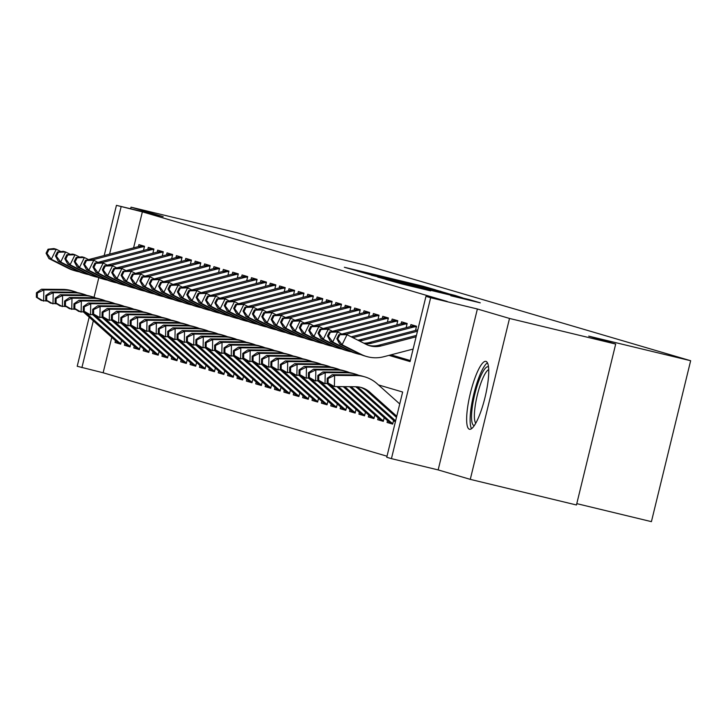 <?xml version="1.0" encoding="UTF-8"?>
<svg xmlns="http://www.w3.org/2000/svg" width="727" height="727" viewBox="0 0 727 727"><rect width="100%" height="100%" fill="white"/><g stroke="black" fill="none" stroke-linecap="round" stroke-linejoin="round"><path stroke-width="1.09" d="M435.346 289.782L422.75 286.147L344.362 267.272L357.802 271.071L435.346 289.782M485.963 361.392A34.923 7.615 -76.4 0 0 485.89 361.374A34.923 7.615 -76.4 0 0 470.333 393.352A34.923 7.615 -76.4 0 0 469.424 429.239A34.923 7.615 -76.4 0 0 469.506 429.266A34.923 7.615 -76.4 0 0 485.054 397.287A34.923 7.615 -76.4 0 0 485.963 361.392M450.785 295.716L480.283 302.85L469.315 299.615L385.837 279.468L401.895 283.966L430.666 290.873L403.294 283.703L452.694 295.625L466.58 299.133L450.785 295.716M615.687 344.062L576.456 504.983L470.278 479.366L509.509 318.444L615.687 344.062L588.716 336.138L690.65 360.728L366.108 265.319L264.174 240.728L237.211 232.794L131.033 207.177L163.157 216.619L116.438 205.35L142.365 211.848L447.205 301.469L425.967 296.343L430.657 297.725L391.435 458.646L386.746 457.265L402.649 392.026L378.449 384.919M509.509 318.444L477.375 308.993L430.657 297.725M448.295 293.663L435.591 289.928L357.202 271.044L373.26 275.551L448.295 293.663M455.002 295.407L462.617 297.87L387.573 279.759L377.731 277.087L411.682 285.02L371.27 275.188L449.904 294.135L455.002 295.407L454.857 295.998M131.033 207.177L130.642 208.776M393.58 420.442L392.68 424.105L387.055 422.451L392.698 423.814M384.192 417.689L383.302 421.342L377.676 419.688L383.32 421.051M374.814 414.926L373.923 418.588L368.298 416.935L373.942 418.298M365.436 412.173L364.545 415.835L358.92 414.172L364.563 415.535M356.057 409.41L355.167 413.072L349.542 411.418L355.185 412.782M346.679 406.657L345.788 410.319L340.154 408.665L345.807 410.028M337.301 403.903L336.41 407.556L330.776 405.902L336.419 407.265M327.922 401.14L327.023 404.803L321.398 403.149L327.041 404.512M318.535 398.387L317.644 402.04L312.019 400.386L317.663 401.749M309.157 395.624L308.266 399.287L302.641 397.633L308.284 398.996M299.778 392.871L298.888 396.533L293.263 394.87L298.906 396.233M290.4 390.108L289.51 393.77L283.875 392.117L289.528 393.48M281.022 387.355L280.131 391.017L274.497 389.363L280.14 390.717M271.644 384.601L270.744 388.254L265.119 386.6L270.762 387.964M262.256 381.839L261.366 385.501L255.74 383.847L261.384 385.21M252.878 379.085L251.987 382.738L246.362 381.084L252.005 382.447M243.5 376.322L242.609 379.985L236.984 378.331L242.627 379.694M234.121 373.569L233.231 377.222L227.596 375.568L233.249 376.931M224.743 370.806L223.852 374.469L218.218 372.815L223.861 374.178M215.365 368.053L214.465 371.715L208.84 370.061L214.483 371.415M205.977 365.29L205.087 368.952L199.462 367.299L205.105 368.662M196.599 362.537L195.708 366.199L190.083 364.545L195.727 365.908M187.221 359.783L186.33 363.436L180.705 361.782L186.348 363.146M177.842 357.021L176.952 360.683L171.318 359.029L176.97 360.392M168.464 354.267L167.573 357.92L161.939 356.266L167.583 357.629M159.086 351.505L158.186 355.167L152.561 353.513L158.204 354.876M149.698 348.751L148.808 352.413L143.183 350.759L148.826 352.113M140.32 345.988L139.43 349.651L133.804 347.997L139.448 349.36M130.942 343.235L130.051 346.897L124.426 345.243L130.069 346.606M143.501 250.479L144.528 246.28L138.902 244.626L138.421 246.598M152.879 253.232L153.906 249.034L148.281 247.38L147.799 249.352M162.266 255.986L163.284 251.796L157.659 250.143L157.177 252.115M171.645 258.748L172.662 254.55L167.037 252.896L166.556 254.868M181.023 261.502L182.041 257.313L176.416 255.65L175.934 257.631M190.401 264.264L191.428 260.066L185.794 258.412L185.312 260.384M199.78 267.018L200.806 262.82L195.181 261.166L194.7 263.138M209.158 269.781L210.185 265.582L204.56 263.928L204.078 265.9M218.545 272.534L219.563 268.336L213.938 266.682L213.456 268.654M227.924 275.288L228.941 271.098L223.316 269.444L222.835 271.416M237.302 278.05L238.32 273.852L232.695 272.198L232.213 274.17M246.68 280.804L247.707 276.614L242.073 274.96L241.591 276.932M256.058 283.566L257.085 279.368L251.451 277.714L250.979 279.686M265.437 286.32L266.464 282.121L260.839 280.468L260.357 282.44M274.824 289.082L275.842 284.884L270.217 283.23L269.735 285.202M284.202 291.836L285.22 287.638L279.595 285.984L279.113 287.956M293.581 294.599L294.599 290.4L288.973 288.746L288.492 290.718M302.959 297.352L303.986 293.154L298.352 291.5L297.87 293.472M312.337 300.106L313.364 295.916L307.73 294.262L307.257 296.234M321.716 302.868L322.743 298.67L317.117 297.016L316.636 298.988M331.103 305.622L332.121 301.423L326.496 299.769L326.014 301.741M340.481 308.384L341.499 304.186L335.874 302.532L335.392 304.504M349.86 311.138L350.877 306.939L345.252 305.285L344.771 307.257M359.238 313.9L360.265 309.702L354.631 308.048L354.149 310.02M368.616 316.654L369.643 312.456L364.009 310.802L363.536 312.774M377.995 319.407L379.021 315.218L373.396 313.564L372.915 315.536M387.382 322.17L388.4 317.972L382.775 316.318L382.293 318.29M396.76 324.924L397.778 320.734L392.153 319.071L391.671 321.052M406.139 327.686L407.156 323.488L401.531 321.834L401.05 323.806M415.517 330.44L416.544 326.241L410.909 324.587L410.428 326.559M142.365 211.848L133.586 247.862M390.962 354.849L410.319 360.537M111.767 337.355L103.134 372.769L387 456.22M115.484 340.672L115.039 342.481L120.673 344.135L121.563 340.481M124.426 345.243L124.862 343.435M133.804 347.997L134.241 346.188M143.183 350.759L143.619 348.942M152.561 353.513L153.006 351.704M161.939 356.266L162.385 354.458M171.318 359.029L171.763 357.221M180.705 361.782L181.141 359.974M190.083 364.545L190.519 362.737M199.462 367.299L199.898 365.49M208.84 370.061L209.285 368.244M218.218 372.815L218.663 371.006M227.596 375.568L228.042 373.76M236.984 378.331L237.42 376.522M246.362 381.084L246.798 379.276M255.74 383.847L256.177 382.038M265.119 386.6L265.564 384.792M274.497 389.363L274.942 387.546M283.875 392.117L284.321 390.308M293.263 394.87L293.699 393.062M302.641 397.633L303.077 395.824M312.019 400.386L312.456 398.578M321.398 403.149L321.843 401.34M330.776 405.902L331.221 404.094M340.154 408.665L340.599 406.856M349.542 411.418L349.978 409.61M358.92 414.172L359.356 412.363M368.298 416.935L368.734 415.126M377.676 419.688L378.122 417.88M387.055 422.451L387.5 420.642M576.784 503.638L651.419 521.65L690.65 360.728M477.375 308.993L438.154 469.915L470.278 479.366M438.154 469.915L391.435 458.646M103.134 372.769L77.207 366.272L89.185 317.145M388.954 355.376L410.064 361.583L425.967 296.343M121.127 206.732L109.577 254.123M94.028 297.298L98.817 277.641M104.206 255.522L116.438 205.35M93.31 320.834L81.897 367.653M115.039 342.481L120.691 343.844M435.855 290.091L364.082 272.761L435.855 290.091M443.097 292.817L417.416 286.402L443.016 293.135M47.5 301.132L41.266 300.415L36.35 297.225L37.286 297.497L37.377 293.036L36.441 292.754L36.35 297.225M36.441 292.754L41.494 289.237L62.886 289.401A33.578 32.77 -73.6 0 1 71.682 290.7L74.027 291.391A33.578 32.77 -73.6 0 1 77.489 292.627M41.494 289.237L43.838 289.928L65.23 290.091A33.578 32.77 -73.6 0 1 74.027 291.391M120.818 343.535A15.667 15.294 -73.6 0 1 118.074 341.581L85.632 312.555M120.737 343.862A15.667 15.294 -73.6 0 1 115.729 340.89L83.605 312.147M37.377 293.036L43.838 289.928L43.611 301.105L37.286 297.497M48.055 249.216L46.074 253.232L47.01 253.505L48.991 249.497L48.055 249.216L53.907 248.561L56.252 249.252L51.308 259.285L70.401 268.89A33.578 32.77 106.4 0 0 75.762 271.007A33.578 32.77 106.4 0 0 79.343 271.834M60.895 251.587L56.252 249.252L48.991 249.497M47.01 253.505L51.308 259.285L48.963 258.594L68.056 268.199A33.578 32.77 106.4 0 0 73.418 270.317L75.762 271.007M143.846 246.08A15.667 15.294 106.4 0 0 138.739 246.517L88.549 259.612M144.419 246.717A15.667 15.294 106.4 0 0 141.083 247.198L92.465 259.893M48.963 258.594L46.074 253.232M474.34 425.549A30.216 6.588 103.6 0 1 472.032 409.201A30.216 6.588 103.6 0 1 479.384 379.358A30.216 6.588 103.6 0 1 488.499 366.881M488.708 369.589A27.98 6.107 -76.4 0 0 474.831 408.747A27.98 6.107 -76.4 0 0 475.767 423.232M487.444 362.828A34.696 7.57 -76.4 0 0 470.687 411.137A34.696 7.57 -76.4 0 0 471.55 428.676M56.879 303.886L50.645 303.168L45.728 299.978L46.664 300.26L46.755 295.789L45.819 295.516L45.728 299.978M45.819 295.516L50.872 292L72.264 292.163A33.578 32.77 -73.6 0 1 81.061 293.454L83.405 294.144A33.578 32.77 -73.6 0 1 86.867 295.38M50.872 292L53.216 292.69L74.608 292.845A33.578 32.77 -73.6 0 1 83.405 294.144M130.197 346.288A15.667 15.294 -73.6 0 1 127.452 344.344L95.019 315.318M130.115 346.615A15.667 15.294 -73.6 0 1 125.108 343.653L92.983 314.909M46.755 295.789L53.216 292.69L52.989 303.859L46.664 300.26M66.257 306.649L60.032 305.931L55.107 302.741L56.052 303.014L56.133 298.552L55.197 298.27L55.107 302.741M55.197 298.27L60.25 294.753L81.651 294.917A33.578 32.77 -73.6 0 1 90.439 296.216L92.783 296.907A33.578 32.77 -73.6 0 1 96.246 298.143M60.25 294.753L62.595 295.444L83.996 295.607A33.578 32.77 -73.6 0 1 92.783 296.907M139.575 349.051A15.667 15.294 -73.6 0 1 136.84 347.097L104.397 318.072M139.493 349.378A15.667 15.294 -73.6 0 1 134.495 346.406L102.362 317.663M56.133 298.552L62.595 295.444L62.377 306.612L56.052 303.014M75.644 309.402L69.41 308.684L64.485 305.494L65.43 305.776L65.521 301.305L64.576 301.033L64.485 305.494M64.576 301.033L69.628 297.516L91.029 297.67A33.578 32.77 -73.6 0 1 99.817 298.97L102.171 299.66A33.578 32.77 -73.6 0 1 105.624 300.896M69.628 297.516L71.982 298.206L93.374 298.361A33.578 32.77 -73.6 0 1 102.171 299.66M148.953 351.804A15.667 15.294 -73.6 0 1 146.218 349.86L113.775 320.834M148.881 352.132A15.667 15.294 -73.6 0 1 143.873 349.169L111.74 320.425M65.521 301.305L71.982 298.206L71.755 309.375L65.43 305.776M85.023 312.165L78.789 311.438L73.872 308.257L74.808 308.53L74.899 304.059L73.963 303.786L73.872 308.257M73.963 303.786L79.016 300.269L100.408 300.433A33.578 32.77 -73.6 0 1 109.204 301.732L111.549 302.423A33.578 32.77 -73.6 0 1 115.002 303.659M79.016 300.269L81.36 300.96L102.752 301.123A33.578 32.77 -73.6 0 1 111.549 302.423M158.341 354.567A15.667 15.294 -73.6 0 1 155.596 352.613L123.154 323.588M158.259 354.894A15.667 15.294 -73.6 0 1 153.252 351.923L121.127 323.179M74.899 304.059L81.36 300.96L81.133 312.128L74.808 308.53M57.433 251.978L55.452 255.986L56.397 256.267L58.369 252.251L57.433 251.978L63.285 251.315L65.63 252.005L60.686 262.038L79.779 271.644A33.578 32.77 106.4 0 0 85.141 273.761A33.578 32.77 106.4 0 0 88.721 274.597M70.283 254.341L65.63 252.005L58.369 252.251M56.397 256.267L60.686 262.038L58.342 261.347L77.435 270.953A33.578 32.77 106.4 0 0 82.796 273.07L85.141 273.761M153.224 248.834A15.667 15.294 106.4 0 0 148.117 249.27L97.927 262.365M153.797 249.479A15.667 15.294 106.4 0 0 150.462 249.961L101.844 262.647M58.342 261.347L55.452 255.986M66.811 254.732L64.83 258.748L65.775 259.021L67.747 255.013L66.811 254.732L72.673 254.077L75.017 254.759L70.074 264.792L89.157 274.406A33.578 32.77 106.4 0 0 94.519 276.524A33.578 32.77 106.4 0 0 98.1 277.35M79.661 257.104L75.017 254.759L67.747 255.013M65.775 259.021L70.074 264.792L67.729 264.11L86.813 273.715A33.578 32.77 106.4 0 0 92.175 275.833L94.519 276.524M162.603 251.597A15.667 15.294 106.4 0 0 157.495 252.024L107.305 265.128M163.175 252.233A15.667 15.294 106.4 0 0 159.84 252.714L111.222 265.41M67.729 264.11L64.83 258.748M76.19 257.494L74.218 261.502L75.154 261.784L77.126 257.767L76.19 257.494L82.051 256.831L84.396 257.522L79.452 267.554L98.536 277.16A33.578 32.77 106.4 0 0 103.897 279.277A33.578 32.77 106.4 0 0 107.478 280.113M89.039 259.857L84.396 257.522L77.126 257.767M75.154 261.784L79.452 267.554L77.107 266.864L96.191 276.469A33.578 32.77 106.4 0 0 101.553 278.586L103.897 279.277M171.981 254.35A15.667 15.294 106.4 0 0 166.883 254.786L116.693 267.881M172.563 254.995A15.667 15.294 106.4 0 0 169.227 255.477L120.6 268.163M77.107 266.864L74.218 261.502M85.568 260.248L83.596 264.264L84.532 264.537L86.513 260.53L85.568 260.248L91.429 259.584L93.774 260.275L88.83 270.308L107.923 279.922A33.578 32.77 106.4 0 0 113.285 282.04A33.578 32.77 106.4 0 0 116.856 282.867M98.418 262.62L93.774 260.275L86.513 260.53M84.532 264.537L88.83 270.308L86.486 269.617L105.579 279.232A33.578 32.77 106.4 0 0 110.94 281.349L113.285 282.04M181.359 257.104A15.667 15.294 106.4 0 0 176.261 257.54L126.071 270.644M181.941 257.749A15.667 15.294 106.4 0 0 178.606 258.23L129.979 270.926M86.486 269.617L83.596 264.264M94.401 314.918L88.167 314.2L83.251 311.011L84.187 311.292L84.277 306.821L83.341 306.54L83.251 311.011M83.341 306.54L88.394 303.032L109.786 303.186A33.578 32.77 -73.6 0 1 118.583 304.486L120.927 305.176A33.578 32.77 -73.6 0 1 124.381 306.412M88.394 303.032L90.739 303.722L112.131 303.877A33.578 32.77 -73.6 0 1 120.927 305.176M167.719 357.32A15.667 15.294 -73.6 0 1 164.974 355.376L132.532 326.35M167.637 357.648A15.667 15.294 -73.6 0 1 162.63 354.685L130.506 325.941M84.277 306.821L90.739 303.722L90.511 314.891L84.187 311.292M94.955 263.01L92.974 267.018L93.91 267.3L95.891 263.283L94.955 263.01L100.808 262.347L103.152 263.038L98.209 273.07L117.301 282.676A33.578 32.77 106.4 0 0 122.663 284.793A33.578 32.77 106.4 0 0 126.234 285.629M107.796 265.373L103.152 263.038L95.891 263.283M93.91 267.3L98.209 273.07L95.864 272.38L114.957 281.985A33.578 32.77 106.4 0 0 120.319 284.103L122.663 284.793M190.738 259.866A15.667 15.294 106.4 0 0 185.639 260.302L135.449 273.397M191.319 260.502A15.667 15.294 106.4 0 0 187.984 260.993L139.357 273.679M95.864 272.38L92.974 267.018M103.779 317.672L97.545 316.954L92.629 313.773L93.565 314.046L93.656 309.575L92.72 309.302L92.629 313.773M92.72 309.302L97.772 305.785L119.164 305.949A33.578 32.77 -73.6 0 1 127.961 307.248L130.306 307.93A33.578 32.77 -73.6 0 1 133.768 309.175M97.772 305.785L100.117 306.476L121.509 306.64A33.578 32.77 -73.6 0 1 130.306 307.93M177.097 360.074A15.667 15.294 -73.6 0 1 174.353 358.129L141.91 329.104M177.015 360.41A15.667 15.294 -73.6 0 1 172.008 357.439L139.884 328.695M93.656 309.575L100.117 306.476L99.89 317.644L93.565 314.046M104.334 265.764L102.353 269.781L103.289 270.053L105.27 266.037L104.334 265.764L110.186 265.101L112.531 265.791L107.587 275.824L126.68 285.429A33.578 32.77 106.4 0 0 132.041 287.547A33.578 32.77 106.4 0 0 135.613 288.383M117.174 268.127L112.531 265.791L105.27 266.037M103.289 270.053L107.587 275.824L105.242 275.133L124.335 284.748A33.578 32.77 106.4 0 0 129.697 286.865L132.041 287.547M200.125 262.62A15.667 15.294 106.4 0 0 195.018 263.056L144.827 276.16M200.697 263.265A15.667 15.294 106.4 0 0 197.362 263.747L148.744 276.442M105.242 275.133L102.353 269.781M113.158 320.434L106.924 319.716L102.007 316.527L102.943 316.799L103.034 312.337L102.098 312.056L102.007 316.527M102.098 312.056L107.151 308.548L128.543 308.702A33.578 32.77 -73.6 0 1 137.339 310.002L139.684 310.693A33.578 32.77 -73.6 0 1 143.146 311.928M107.151 308.548L109.495 309.229L130.887 309.393A33.578 32.77 -73.6 0 1 139.684 310.693M186.475 362.837A15.667 15.294 -73.6 0 1 183.731 360.883L151.298 331.857M186.394 363.164A15.667 15.294 -73.6 0 1 181.386 360.201L149.262 331.448M103.034 312.337L109.495 309.229L109.268 320.407L102.943 316.799M113.712 268.527L111.731 272.534L112.667 272.807L114.648 268.799L113.712 268.527L119.564 267.863L121.909 268.554L116.965 278.586L136.058 288.192A33.578 32.77 106.4 0 0 141.42 290.309A33.578 32.77 106.4 0 0 145 291.136M126.562 270.889L121.909 268.554L114.648 268.799M112.667 272.807L116.965 278.586L114.621 277.896L133.713 287.501A33.578 32.77 106.4 0 0 139.075 289.619L141.42 290.309M209.503 265.382A15.667 15.294 106.4 0 0 204.396 265.818L154.206 278.914M210.076 266.018A15.667 15.294 106.4 0 0 206.741 266.5L158.123 279.195M114.621 277.896L111.731 272.534M122.536 323.188L116.311 322.47L111.385 319.28L112.331 319.562L112.412 315.091L111.476 314.818L111.385 319.28M111.476 314.818L116.529 311.301L137.921 311.465A33.578 32.77 -73.6 0 1 146.718 312.755L149.062 313.446A33.578 32.77 -73.6 0 1 152.525 314.682M116.529 311.301L118.874 311.992L140.275 312.147A33.578 32.77 -73.6 0 1 149.062 313.446M195.854 365.59A15.667 15.294 -73.6 0 1 193.118 363.645L160.676 334.62M195.772 365.926A15.667 15.294 -73.6 0 1 190.774 362.955L158.64 334.211M112.412 315.091L118.874 311.992L118.655 323.161L112.331 319.562M123.09 271.28L121.109 275.297L122.054 275.569L124.026 271.553L123.09 271.28L128.952 270.617L131.296 271.307L126.353 281.34L145.436 290.945A33.578 32.77 106.4 0 0 150.798 293.063A33.578 32.77 106.4 0 0 154.378 293.899M135.94 273.643L131.296 271.307L124.026 271.553M122.054 275.569L126.353 281.34L124.008 280.649L143.092 290.255A33.578 32.77 106.4 0 0 148.453 292.372L150.798 293.063M218.882 268.136A15.667 15.294 106.4 0 0 213.774 268.572L163.584 281.676M219.454 268.781A15.667 15.294 106.4 0 0 216.119 269.263L167.501 281.949M124.008 280.649L121.109 275.297M131.923 325.95L125.689 325.233L120.764 322.043L121.709 322.315L121.8 317.853L120.855 317.572L120.764 322.043M120.855 317.572L125.907 314.055L147.308 314.218A33.578 32.77 -73.6 0 1 156.096 315.518L158.45 316.209A33.578 32.77 -73.6 0 1 161.903 317.445M125.907 314.055L128.261 314.746L149.653 314.909A33.578 32.77 -73.6 0 1 158.45 316.209M205.232 368.353A15.667 15.294 -73.6 0 1 202.497 366.399L170.054 337.373M205.159 368.68A15.667 15.294 -73.6 0 1 200.152 365.708L168.019 336.964M121.8 317.853L128.261 314.746L128.034 325.914L121.709 322.315M132.468 274.034L130.496 278.05L131.433 278.323L133.405 274.315L132.468 274.034L138.33 273.379L140.674 274.061L135.731 284.093L154.815 293.708A33.578 32.77 106.4 0 0 160.176 295.825A33.578 32.77 106.4 0 0 163.757 296.652M145.318 276.405L140.674 274.061L133.405 274.315M131.433 278.323L135.731 284.093L133.386 283.412L152.47 293.017A33.578 32.77 106.4 0 0 157.832 295.135L160.176 295.825M228.26 270.898A15.667 15.294 106.4 0 0 223.162 271.325L172.971 284.43M228.832 271.534A15.667 15.294 106.4 0 0 225.506 272.016L176.879 284.711M133.386 283.412L130.496 278.05M141.302 328.704L135.068 327.986L130.151 324.796L131.087 325.078L131.178 320.607L130.242 320.334L130.151 324.796M130.242 320.334L135.295 316.818L156.687 316.972A33.578 32.77 -73.6 0 1 165.483 318.272L167.828 318.962A33.578 32.77 -73.6 0 1 171.281 320.198M135.295 316.818L137.639 317.508L159.031 317.663A33.578 32.77 -73.6 0 1 167.828 318.962M214.619 371.106A15.667 15.294 -73.6 0 1 211.875 369.162L179.433 340.136M214.538 371.433A15.667 15.294 -73.6 0 1 209.53 368.471L177.406 339.727M131.178 320.607L137.639 317.508L137.412 328.677L131.087 325.078M141.847 276.796L139.875 280.804L140.811 281.085L142.792 277.069L141.847 276.796L147.708 276.133L150.053 276.823L145.109 286.856L164.202 296.462A33.578 32.77 106.4 0 0 169.564 298.579A33.578 32.77 106.4 0 0 173.135 299.415M154.697 279.159L150.053 276.823L142.792 277.069M140.811 281.085L145.109 286.856L142.765 286.165L161.857 295.771A33.578 32.77 106.4 0 0 167.21 297.888L169.564 298.579M237.638 273.652A15.667 15.294 106.4 0 0 232.54 274.088L182.35 287.183M238.22 274.297A15.667 15.294 106.4 0 0 234.885 274.779L186.257 287.465M142.765 286.165L139.875 280.804M150.68 331.467L144.446 330.74L139.529 327.559L140.465 327.832L140.556 323.361L139.62 323.088L139.529 327.559M139.62 323.088L144.673 319.571L166.065 319.735A33.578 32.77 -73.6 0 1 174.862 321.034L177.206 321.725A33.578 32.77 -73.6 0 1 180.66 322.961M144.673 319.571L147.018 320.262L168.41 320.425A33.578 32.77 -73.6 0 1 177.206 321.725M223.998 373.869A15.667 15.294 -73.6 0 1 221.253 371.915L188.811 342.89M223.916 374.196A15.667 15.294 -73.6 0 1 218.909 371.224L186.784 342.481M140.556 323.361L147.018 320.262L146.79 331.43L140.465 327.832M151.234 279.55L149.253 283.566L150.189 283.839L152.17 279.831L151.234 279.55L157.087 278.886L159.431 279.577L154.487 289.61L173.58 299.224A33.578 32.77 106.4 0 0 178.942 301.341A33.578 32.77 106.4 0 0 182.513 302.168M164.075 281.922L159.431 279.577L152.17 279.831M150.189 283.839L154.487 289.61L152.143 288.919L171.236 298.533A33.578 32.77 106.4 0 0 176.597 300.651L178.942 301.341M247.016 276.405A15.667 15.294 106.4 0 0 241.918 276.842L191.728 289.946M247.598 277.051A15.667 15.294 106.4 0 0 244.263 277.532L195.636 290.227M152.143 288.919L149.253 283.566M160.058 334.22L153.824 333.502L148.908 330.312L149.844 330.594L149.935 326.123L148.999 325.85L148.908 330.312M148.999 325.85L154.051 322.334L175.443 322.488A33.578 32.77 -73.6 0 1 184.24 323.788L186.585 324.478A33.578 32.77 -73.6 0 1 190.047 325.714M154.051 322.334L156.396 323.024L177.788 323.179A33.578 32.77 -73.6 0 1 186.585 324.478M233.376 376.622A15.667 15.294 -73.6 0 1 230.632 374.678L198.189 345.652M233.294 376.95A15.667 15.294 -73.6 0 1 228.287 373.987L196.163 345.243M149.935 326.123L156.396 323.024L156.169 334.193L149.844 330.594M160.612 282.312L158.631 286.32L159.567 286.602L161.548 282.585L160.612 282.312L166.465 281.649L168.809 282.34L163.866 292.372L182.959 301.978A33.578 32.77 106.4 0 0 188.32 304.095A33.578 32.77 106.4 0 0 191.892 304.931M173.453 284.675L168.809 282.34L161.548 282.585M159.567 286.602L163.866 292.372L161.521 291.681L180.614 301.287A33.578 32.77 106.4 0 0 185.976 303.404L188.32 304.095M256.404 279.168A15.667 15.294 106.4 0 0 251.297 279.604L201.106 292.699M256.976 279.804A15.667 15.294 106.4 0 0 253.641 280.295L205.023 292.981M161.521 291.681L158.631 286.32M169.991 285.066L168.01 289.082L168.946 289.355L170.927 285.338L169.991 285.066L175.843 284.402L178.188 285.093L173.244 295.126L192.337 304.731A33.578 32.77 106.4 0 0 197.699 306.849A33.578 32.77 106.4 0 0 201.279 307.685M182.84 287.429L178.188 285.093L170.927 285.338M168.946 289.355L173.244 295.126L170.9 294.435L189.992 304.05A33.578 32.77 106.4 0 0 195.354 306.167L197.699 306.849M265.782 281.922A15.667 15.294 106.4 0 0 260.675 282.358L210.485 295.462M266.355 282.567A15.667 15.294 106.4 0 0 263.02 283.048L214.401 295.744M170.9 294.435L168.01 289.082M179.369 287.828L177.388 291.836L178.333 292.109L180.305 288.101L179.369 287.828L185.221 287.165L187.575 287.856L182.631 297.888L201.715 307.494A33.578 32.77 106.4 0 0 207.077 309.611A33.578 32.77 106.4 0 0 210.657 310.438M192.219 290.191L187.575 287.856L180.305 288.101M178.333 292.109L182.631 297.888L180.278 297.198L199.371 306.803A33.578 32.77 106.4 0 0 204.732 308.92L207.077 309.611M275.16 284.684A15.667 15.294 106.4 0 0 270.053 285.12L219.863 298.215M275.733 285.32A15.667 15.294 106.4 0 0 272.398 285.802L223.78 298.497M180.278 297.198L177.388 291.836M169.436 336.974L163.202 336.256L158.286 333.075L159.222 333.348L159.313 328.877L158.377 328.604L158.286 333.075M158.377 328.604L163.43 325.087L184.822 325.251A33.578 32.77 -73.6 0 1 193.618 326.55L195.963 327.241A33.578 32.77 -73.6 0 1 199.425 328.477M163.43 325.087L165.774 325.778L187.166 325.941A33.578 32.77 -73.6 0 1 195.963 327.241M242.754 379.376A15.667 15.294 -73.6 0 1 240.01 377.431L207.577 348.406M242.673 379.712A15.667 15.294 -73.6 0 1 237.665 376.74L205.541 347.997M159.313 328.877L165.774 325.778L165.547 336.946L159.222 333.348M178.815 339.736L172.59 339.018L167.664 335.829L168.6 336.101L168.691 331.639L167.755 331.358L167.664 335.829M167.755 331.358L172.808 327.85L194.2 328.004A33.578 32.77 -73.6 0 1 202.997 329.304L205.341 329.994A33.578 32.77 -73.6 0 1 208.803 331.23M172.808 327.85L175.152 328.531L196.554 328.695A33.578 32.77 -73.6 0 1 205.341 329.994M252.133 382.138A15.667 15.294 -73.6 0 1 249.397 380.185L216.955 351.159M252.051 382.466A15.667 15.294 -73.6 0 1 247.053 379.503L214.919 350.75M168.691 331.639L175.152 328.531L174.934 339.709L168.6 336.101M188.202 342.49L181.968 341.772L177.043 338.591L177.988 338.864L178.079 334.393L177.134 334.12L177.043 338.591M177.134 334.12L182.186 330.603L203.587 330.767A33.578 32.77 -73.6 0 1 212.375 332.066L214.719 332.748A33.578 32.77 -73.6 0 1 218.182 333.984M182.186 330.603L184.531 331.294L205.932 331.448A33.578 32.77 -73.6 0 1 214.719 332.748M261.511 384.892A15.667 15.294 -73.6 0 1 258.776 382.947L226.333 353.922M261.438 385.228A15.667 15.294 -73.6 0 1 256.431 382.257L224.298 353.513M178.079 334.393L184.531 331.294L184.313 342.462L177.988 338.864M188.747 290.582L186.775 294.599L187.711 294.871L189.683 290.855L188.747 290.582L194.609 289.919L196.953 290.609L192.01 300.642L211.094 310.247A33.578 32.77 106.4 0 0 216.455 312.365A33.578 32.77 106.4 0 0 220.036 313.201M201.597 292.945L196.953 290.609L189.683 290.855M187.711 294.871L192.01 300.642L189.665 299.951L208.749 309.557A33.578 32.77 106.4 0 0 214.111 311.674L216.455 312.365M284.539 287.438A15.667 15.294 106.4 0 0 279.441 287.874L229.25 300.978M285.111 288.083A15.667 15.294 106.4 0 0 281.785 288.564L233.158 301.251M189.665 299.951L186.775 294.599M197.58 345.252L191.346 344.534L186.43 341.345L187.366 341.617L187.457 337.155L186.521 336.874L186.43 341.345M186.521 336.874L191.574 333.357L212.966 333.52A33.578 32.77 -73.6 0 1 221.762 334.82L224.107 335.51A33.578 32.77 -73.6 0 1 227.56 336.746M191.574 333.357L193.918 334.047L215.31 334.211A33.578 32.77 -73.6 0 1 224.107 335.51M270.898 387.655A15.667 15.294 -73.6 0 1 268.154 385.701L235.712 356.675M270.817 387.982A15.667 15.294 -73.6 0 1 265.809 385.01L233.685 356.266M187.457 337.155L193.918 334.047L193.691 345.225L187.366 341.617M198.126 293.335L196.154 297.352L197.09 297.625L199.071 293.617L198.126 293.335L203.987 292.681L206.332 293.372L201.388 303.395L220.481 313.01A33.578 32.77 106.4 0 0 225.843 315.127A33.578 32.77 106.4 0 0 229.414 315.954M210.975 295.707L206.332 293.372L199.071 293.617M197.09 297.625L201.388 303.395L199.044 302.714L218.136 312.319A33.578 32.77 106.4 0 0 223.489 314.437L225.843 315.127M293.917 290.2A15.667 15.294 106.4 0 0 288.819 290.636L238.629 303.732M294.499 290.836A15.667 15.294 106.4 0 0 291.163 291.318L242.536 304.013M199.044 302.714L196.154 297.352M206.959 348.006L200.725 347.288L195.808 344.098L196.744 344.38L196.835 339.909L195.899 339.636L195.808 344.098M195.899 339.636L200.952 336.119L222.344 336.283A33.578 32.77 -73.6 0 1 231.141 337.573L233.485 338.264A33.578 32.77 -73.6 0 1 236.938 339.5M200.952 336.119L203.296 336.81L224.688 336.964A33.578 32.77 -73.6 0 1 233.485 338.264M280.277 390.408A15.667 15.294 -73.6 0 1 277.532 388.463L245.09 359.438M280.195 390.735A15.667 15.294 -73.6 0 1 275.188 387.773L243.063 359.029M196.835 339.909L203.296 336.81L203.069 347.979L196.744 344.38M207.513 296.098L205.532 300.106L206.468 300.387L208.449 296.371L207.513 296.098L213.365 295.435L215.71 296.125L210.766 306.158L229.859 315.763A33.578 32.77 106.4 0 0 235.221 317.881A33.578 32.77 106.4 0 0 238.792 318.717M220.354 298.461L215.71 296.125L208.449 296.371M206.468 300.387L210.766 306.158L208.422 305.467L227.515 315.073A33.578 32.77 106.4 0 0 232.876 317.19L235.221 317.881M303.295 292.954A15.667 15.294 106.4 0 0 298.197 293.39L248.007 306.485M303.877 293.599A15.667 15.294 106.4 0 0 300.542 294.081L251.915 306.767M208.422 305.467L205.532 300.106M216.337 350.768L210.103 350.05L205.187 346.861L206.123 347.133L206.214 342.662L205.278 342.39L205.187 346.861M205.278 342.39L210.33 338.873L231.722 339.036A33.578 32.77 -73.6 0 1 240.519 340.336L242.863 341.027A33.578 32.77 -73.6 0 1 246.317 342.263M210.33 338.873L212.675 339.564L234.067 339.727A33.578 32.77 -73.6 0 1 242.863 341.027M289.655 393.171A15.667 15.294 -73.6 0 1 286.911 391.217L254.468 362.191M289.573 393.498A15.667 15.294 -73.6 0 1 284.566 390.526L252.442 361.782M206.214 342.662L212.675 339.564L212.448 350.732L206.123 347.133M216.891 298.852L214.91 302.868L215.846 303.141L217.827 299.133L216.891 298.852L222.744 298.197L225.088 298.879L220.145 308.911L239.238 318.526A33.578 32.77 106.4 0 0 244.599 320.643A33.578 32.77 106.4 0 0 248.171 321.47M229.732 301.223L225.088 298.879L217.827 299.133M215.846 303.141L220.145 308.911L217.8 308.221L236.893 317.835A33.578 32.77 106.4 0 0 242.255 319.953L244.599 320.643M312.683 295.716A15.667 15.294 106.4 0 0 307.576 296.143L257.385 309.248M313.255 296.352A15.667 15.294 106.4 0 0 309.92 296.834L261.302 309.529M217.8 308.221L214.91 302.868M225.715 353.522L219.481 352.804L214.565 349.614L215.501 349.896L215.592 345.425L214.656 345.152L214.565 349.614M214.656 345.152L219.708 341.635L241.1 341.79A33.578 32.77 -73.6 0 1 249.897 343.089L252.242 343.78A33.578 32.77 -73.6 0 1 255.704 345.016M219.708 341.635L222.053 342.326L243.445 342.481A33.578 32.77 -73.6 0 1 252.242 343.78M299.033 395.924A15.667 15.294 -73.6 0 1 296.289 393.979L263.856 364.954M298.951 396.251A15.667 15.294 -73.6 0 1 293.944 393.289L261.82 364.545M215.592 345.425L222.053 342.326L221.826 353.495L215.501 349.896M226.27 301.614L224.289 305.622L225.225 305.903L227.206 301.887L226.27 301.614L232.122 300.951L234.467 301.641L229.523 311.674L248.616 321.279A33.578 32.77 106.4 0 0 253.977 323.397A33.578 32.77 106.4 0 0 257.558 324.233M239.11 303.977L234.467 301.641L227.206 301.887M225.225 305.903L229.523 311.674L227.178 310.983L246.271 320.589A33.578 32.77 106.4 0 0 251.633 322.706L253.977 323.397M322.061 298.47A15.667 15.294 106.4 0 0 316.954 298.906L266.764 312.001M322.634 299.115A15.667 15.294 106.4 0 0 319.298 299.597L270.68 312.283M227.178 310.983L224.289 305.622M235.094 356.275L228.86 355.558L223.943 352.377L224.879 352.65L224.97 348.178L224.034 347.906L223.943 352.377M224.034 347.906L229.087 344.389L250.479 344.553A33.578 32.77 -73.6 0 1 259.275 345.852L261.62 346.543A33.578 32.77 -73.6 0 1 265.082 347.779M229.087 344.389L231.431 345.08L252.823 345.243A33.578 32.77 -73.6 0 1 261.62 346.543M308.412 398.687A15.667 15.294 -73.6 0 1 305.676 396.733L273.234 367.708M308.33 399.014A15.667 15.294 -73.6 0 1 303.332 396.042L271.198 367.299M224.97 348.178L231.431 345.08L231.213 356.248L224.879 352.65M235.648 304.368L233.667 308.384L234.612 308.657L236.584 304.649L235.648 304.368L241.5 303.704L243.854 304.395L238.91 314.428L257.994 324.042A33.578 32.77 106.4 0 0 263.356 326.15A33.578 32.77 106.4 0 0 266.936 326.986M248.498 306.739L243.854 304.395L236.584 304.649M234.612 308.657L238.91 314.428L236.557 313.737L255.65 323.351A33.578 32.77 106.4 0 0 261.011 325.469L263.356 326.15M331.439 301.223A15.667 15.294 106.4 0 0 326.332 301.66L276.142 314.764M332.012 301.869A15.667 15.294 106.4 0 0 328.677 302.35L280.059 315.045M236.557 313.737L233.667 308.384M244.481 359.038L238.247 358.32L233.322 355.13L234.267 355.403L234.358 350.941L233.412 350.659L233.322 355.13M233.412 350.659L238.465 347.152L259.866 347.306A33.578 32.77 -73.6 0 1 268.654 348.606L270.998 349.296A33.578 32.77 -73.6 0 1 274.461 350.532M238.465 347.152L240.81 347.833L262.211 347.997A33.578 32.77 -73.6 0 1 270.998 349.296M317.79 401.44A15.667 15.294 -73.6 0 1 315.055 399.486L282.612 370.461M317.717 401.767A15.667 15.294 -73.6 0 1 312.71 398.805L280.577 370.052M234.358 350.941L240.81 347.833L240.592 359.011L234.267 355.403M245.026 307.13L243.054 311.138L243.99 311.42L245.962 307.403L245.026 307.13L250.888 306.467L253.232 307.157L248.289 317.19L267.372 326.796A33.578 32.77 106.4 0 0 272.734 328.913A33.578 32.77 106.4 0 0 276.315 329.74M257.876 309.493L253.232 307.157L245.962 307.403M243.99 311.42L248.289 317.19L245.944 316.499L265.028 326.105A33.578 32.77 106.4 0 0 270.389 328.222L272.734 328.913M340.818 303.986A15.667 15.294 106.4 0 0 335.71 304.422L285.529 317.517M341.39 304.622A15.667 15.294 106.4 0 0 338.064 305.113L289.437 317.799M245.944 316.499L243.054 311.138M253.859 361.792L247.625 361.074L242.709 357.893L243.645 358.166L243.736 353.695L242.791 353.422L242.709 357.893M242.791 353.422L247.852 349.905L269.244 350.069A33.578 32.77 -73.6 0 1 278.041 351.368L280.386 352.05A33.578 32.77 -73.6 0 1 283.839 353.286M247.852 349.905L250.197 350.596L271.589 350.759A33.578 32.77 -73.6 0 1 280.386 352.05M327.177 404.194A15.667 15.294 -73.6 0 1 324.433 402.249L291.99 373.224M327.095 404.53A15.667 15.294 -73.6 0 1 322.088 401.558L289.955 372.815M243.736 353.695L250.197 350.596L249.97 361.764L243.645 358.166M254.405 309.884L252.433 313.9L253.369 314.173L255.35 310.156L254.405 309.884L260.266 309.22L262.611 309.911L257.667 319.944L276.76 329.549A33.578 32.77 106.4 0 0 282.112 331.666A33.578 32.77 106.4 0 0 285.693 332.503M267.254 312.247L262.611 309.911L255.35 310.156M253.369 314.173L257.667 319.944L255.322 319.253L274.415 328.868A33.578 32.77 106.4 0 0 279.768 330.976L282.112 331.666M350.196 306.739A15.667 15.294 106.4 0 0 345.098 307.176L294.908 320.28M350.777 307.385A15.667 15.294 106.4 0 0 347.442 307.866L298.815 320.552M255.322 319.253L252.433 313.9M263.238 364.554L257.004 363.836L252.087 360.647L253.023 360.919L253.114 356.457L252.178 356.175L252.087 360.647M252.178 356.175L257.231 352.659L278.623 352.822A33.578 32.77 -73.6 0 1 287.419 354.122L289.764 354.812A33.578 32.77 -73.6 0 1 293.217 356.048M257.231 352.659L259.575 353.349L280.967 353.513A33.578 32.77 -73.6 0 1 289.764 354.812M336.556 406.956A15.667 15.294 -73.6 0 1 333.811 405.003L301.369 375.977M336.474 407.284A15.667 15.294 -73.6 0 1 331.467 404.312L299.342 375.568M253.114 356.457L259.575 353.349L259.348 364.527L253.023 360.919M272.616 367.308L266.382 366.59L261.466 363.4L262.402 363.682L262.492 359.211L261.556 358.938L261.466 363.4M261.556 358.938L266.609 355.421L288.001 355.585A33.578 32.77 -73.6 0 1 296.798 356.875L299.142 357.566A33.578 32.77 -73.6 0 1 302.596 358.802M266.609 355.421L268.954 356.112L290.346 356.266A33.578 32.77 -73.6 0 1 299.142 357.566M345.934 409.71A15.667 15.294 -73.6 0 1 343.189 407.765L310.747 378.74M345.852 410.037A15.667 15.294 -73.6 0 1 340.845 407.075L308.721 378.331M262.492 359.211L268.954 356.112L268.726 367.28L262.402 363.682M281.994 370.07L275.76 369.352L270.844 366.163L271.78 366.435L271.871 361.973L270.935 361.692L270.844 366.163M270.935 361.692L275.987 358.175L297.379 358.338A33.578 32.77 -73.6 0 1 306.176 359.638L308.521 360.328A33.578 32.77 -73.6 0 1 311.983 361.564M275.987 358.175L278.332 358.865L299.724 359.029A33.578 32.77 -73.6 0 1 308.521 360.328M355.312 412.473A15.667 15.294 -73.6 0 1 352.568 410.519L320.134 381.493M355.23 412.8A15.667 15.294 -73.6 0 1 350.223 409.828L318.099 381.084M271.871 361.973L278.332 358.865L278.105 370.034L271.78 366.435M263.783 312.637L261.811 316.654L262.747 316.927L264.728 312.919L263.783 312.637L269.644 311.983L271.989 312.674L267.045 322.706L286.138 332.312A33.578 32.77 106.4 0 0 291.5 334.429A33.578 32.77 106.4 0 0 295.071 335.256M276.633 315.009L271.989 312.674L264.728 312.919M262.747 316.927L267.045 322.706L264.701 322.016L283.794 331.621A33.578 32.77 106.4 0 0 289.155 333.738L291.5 334.429M359.574 309.502A15.667 15.294 106.4 0 0 354.476 309.938L304.286 323.033M360.156 310.138A15.667 15.294 106.4 0 0 356.821 310.62L308.193 323.315M264.701 322.016L261.811 316.654M273.17 315.4L271.189 319.407L272.125 319.689L274.106 315.672L273.17 315.4L279.023 314.736L281.367 315.427L276.424 325.46L295.516 335.065A33.578 32.77 106.4 0 0 300.878 337.183A33.578 32.77 106.4 0 0 304.449 338.019M286.011 317.763L281.367 315.427L274.106 315.672M272.125 319.689L276.424 325.46L274.079 324.769L293.172 334.375A33.578 32.77 106.4 0 0 298.533 336.492L300.878 337.183M368.962 312.256A15.667 15.294 106.4 0 0 363.854 312.692L313.664 325.787M369.534 312.901A15.667 15.294 106.4 0 0 366.199 313.382L317.581 326.069M274.079 324.769L271.189 319.407M282.549 318.153L280.567 322.17L281.503 322.443L283.485 318.435L282.549 318.153L288.401 317.499L290.745 318.181L285.802 328.213L304.895 337.828A33.578 32.77 106.4 0 0 310.256 339.945A33.578 32.77 106.4 0 0 313.837 340.772M295.389 320.525L290.745 318.181L283.485 318.435M281.503 322.443L285.802 328.213L283.457 327.532L302.55 337.137A33.578 32.77 106.4 0 0 307.912 339.255L310.256 339.945M378.34 315.018A15.667 15.294 106.4 0 0 373.233 315.445L323.042 328.549M378.912 315.654A15.667 15.294 106.4 0 0 375.577 316.136L326.959 328.831M283.457 327.532L280.567 322.17M291.373 372.824L285.138 372.106L280.222 368.916L281.158 369.198L281.249 364.727L280.313 364.454L280.222 368.916M280.313 364.454L285.366 360.937L306.758 361.092A33.578 32.77 -73.6 0 1 315.554 362.391L317.899 363.082A33.578 32.77 -73.6 0 1 321.361 364.318M285.366 360.937L287.71 361.628L309.102 361.782A33.578 32.77 -73.6 0 1 317.899 363.082M364.69 415.226A15.667 15.294 -73.6 0 1 361.955 413.281L329.513 384.256M364.609 415.553A15.667 15.294 -73.6 0 1 359.601 412.591L327.477 383.847M281.249 364.727L287.71 361.628L287.492 372.797L281.158 369.198M291.927 320.916L289.946 324.924L290.891 325.205L292.863 321.189L291.927 320.916L297.779 320.253L300.124 320.943L295.18 330.976L314.273 340.581A33.578 32.77 106.4 0 0 319.635 342.699A33.578 32.77 106.4 0 0 323.215 343.535M304.777 323.279L300.124 320.943L292.863 321.189M290.891 325.205L295.18 330.976L292.836 330.285L311.928 339.891A33.578 32.77 106.4 0 0 317.29 342.008L319.635 342.699M387.718 317.772A15.667 15.294 106.4 0 0 382.611 318.208L332.421 331.303M388.291 318.417A15.667 15.294 106.4 0 0 384.956 318.899L336.337 331.585M292.836 330.285L289.946 324.924M300.76 375.577L294.526 374.859L289.6 371.679L290.546 371.951L290.636 367.48L289.691 367.208L289.6 371.679M289.691 367.208L294.744 363.691L316.145 363.854A33.578 32.77 -73.6 0 1 324.933 365.154L327.277 365.845A33.578 32.77 -73.6 0 1 330.74 367.08M294.744 363.691L297.089 364.381L318.49 364.545A33.578 32.77 -73.6 0 1 327.277 365.845M374.069 417.989A15.667 15.294 -73.6 0 1 371.333 416.035L338.446 386.61M373.996 418.316A15.667 15.294 -73.6 0 1 368.989 415.344L336.855 386.6M290.636 367.48L297.089 364.381L296.87 375.55L290.546 371.951M301.305 323.669L299.333 327.686L300.269 327.959L302.241 323.951L301.305 323.669L307.167 323.006L309.511 323.697L304.568 333.729L323.651 343.344A33.578 32.77 106.4 0 0 329.013 345.461A33.578 32.77 106.4 0 0 332.593 346.288M314.155 326.041L309.511 323.697L302.241 323.951M300.269 327.959L304.568 333.729L302.223 333.039L321.307 342.653A33.578 32.77 106.4 0 0 326.668 344.771L329.013 345.461M397.096 320.525A15.667 15.294 106.4 0 0 391.989 320.961L341.799 334.066M397.669 321.17A15.667 15.294 106.4 0 0 394.343 321.652L345.716 334.347M302.223 333.039L299.333 327.686M310.138 378.34L303.904 377.622L298.988 374.432L299.924 374.714L300.015 370.243L299.07 369.961L298.988 374.432M299.07 369.961L304.131 366.453L325.523 366.608A33.578 32.77 -73.6 0 1 334.32 367.907L336.665 368.598A33.578 32.77 -73.6 0 1 340.118 369.834M304.131 366.453L306.476 367.135L327.868 367.299A33.578 32.77 -73.6 0 1 336.665 368.598M383.456 420.742A15.667 15.294 -73.6 0 1 380.712 418.797L344.798 386.664M383.374 421.069A15.667 15.294 -73.6 0 1 378.367 418.107L343.208 386.646M300.015 370.243L306.476 367.135L306.249 378.313L299.924 374.714M407.056 323.924A15.667 15.294 106.4 0 0 403.721 324.415L353.022 337.646A22.383 21.846 -73.6 0 1 352.886 337.673M310.683 326.432L308.711 330.44L309.647 330.721L311.629 326.705L310.683 326.432L316.545 325.769L318.889 326.459L313.946 336.492L333.039 346.097A33.578 32.77 106.4 0 0 338.391 348.215A33.578 32.77 106.4 0 0 341.972 349.042M323.533 328.795L318.889 326.459L311.629 326.705M309.647 330.721L313.946 336.492L311.601 335.801L330.694 345.407A33.578 32.77 106.4 0 0 336.047 347.524L338.391 348.215M406.475 323.288A15.667 15.294 106.4 0 0 401.377 323.724L351.186 336.819M311.601 335.801L308.711 330.44M319.517 381.093L313.282 380.375L308.366 377.195L309.302 377.467L309.393 372.996L308.457 372.724L308.366 377.195M308.457 372.724L313.51 369.207L334.902 369.371A33.578 32.77 -73.6 0 1 343.698 370.67L346.043 371.352A33.578 32.77 -73.6 0 1 349.496 372.597M313.51 369.207L315.854 369.898L337.246 370.061A33.578 32.77 -73.6 0 1 346.043 371.352M392.834 423.496A15.667 15.294 -73.6 0 1 390.09 421.551L351.15 386.709M392.753 423.832A15.667 15.294 -73.6 0 1 387.745 420.86L349.56 386.7M309.393 372.996L315.854 369.898L315.627 381.066L309.302 377.467M416.435 326.687A15.667 15.294 106.4 0 0 413.1 327.168L362.4 340.4A22.383 21.846 -73.6 0 1 359.411 340.963M415.853 326.041A15.667 15.294 106.4 0 0 410.755 326.478L360.056 339.709A22.383 21.846 -73.6 0 1 357.829 340.172M320.062 329.186L318.09 333.202L319.026 333.475L321.007 329.458L320.062 329.186L325.923 328.522L328.268 329.213L323.324 339.245L342.417 348.851A33.578 32.77 106.4 0 0 347.779 350.968A33.578 32.77 106.4 0 0 351.35 351.804M332.911 331.548L328.268 329.213L321.007 329.458M319.026 333.475L323.324 339.245L320.98 338.555L340.072 348.169A33.578 32.77 106.4 0 0 345.434 350.287L347.779 350.968M320.98 338.555L318.09 333.202M395.334 422.014L358.157 388.754A22.383 21.846 106.4 0 0 355.53 386.737M395.615 420.86L360.501 389.445A22.383 21.846 106.4 0 0 356.793 386.773M328.895 383.856L322.661 383.138L317.744 379.948L318.68 380.221L318.771 375.759L317.835 375.477L317.744 379.948M317.835 375.477L322.888 371.97L344.28 372.124A33.578 32.77 -73.6 0 1 353.077 373.424L355.421 374.114A33.578 32.77 -73.6 0 1 358.874 375.35M322.888 371.97L325.233 372.651L346.625 372.815A33.578 32.77 -73.6 0 1 355.421 374.114M318.771 375.759L325.233 372.651L325.005 383.829L318.68 380.221M417.462 331.23L371.779 343.153A22.383 21.846 -73.6 0 1 365.09 343.826M417.807 329.84L369.434 342.472A22.383 21.846 -73.6 0 1 363.791 343.171M329.449 331.948L327.468 335.956L328.404 336.228L330.385 332.221L329.449 331.948L335.301 331.285L337.646 331.975L332.702 342.008L351.795 351.614A33.578 32.77 106.4 0 0 357.157 353.731A33.578 32.77 106.4 0 0 360.728 354.558M342.29 334.311L337.646 331.975L330.385 332.221M328.404 336.228L332.702 342.008L330.358 341.317L349.451 350.923A33.578 32.77 106.4 0 0 354.812 353.04L357.157 353.731M330.358 341.317L327.468 335.956M396.46 417.389L367.535 391.508A22.383 21.846 106.4 0 0 360.465 387.3M396.742 416.235L369.879 392.198A22.383 21.846 106.4 0 0 361.646 387.609A22.383 21.846 106.4 0 0 355.785 386.746L334.384 386.582L332.039 385.892L327.123 382.702L328.059 382.984L328.15 378.513L327.214 378.24L327.123 382.702M327.214 378.24L332.266 374.723L353.658 374.887A33.578 32.77 -73.6 0 1 362.455 376.177L364.8 376.868A33.578 32.77 -73.6 0 1 377.159 383.756L399.741 403.958M332.266 374.723L334.611 375.414L356.003 375.568A33.578 32.77 -73.6 0 1 364.8 376.868M328.15 378.513L334.611 375.414L334.384 386.582L328.059 382.984M416.108 336.792L381.166 345.916A22.383 21.846 -73.6 0 1 369.689 345.752A22.383 21.846 -73.6 0 1 366.117 344.334L347.024 334.729L342.081 344.762L361.174 354.367A33.578 32.77 106.4 0 0 366.535 356.484A33.578 32.77 106.4 0 0 383.738 356.739L413.118 349.069M416.453 335.401L378.822 345.225A22.383 21.846 -73.6 0 1 368.525 345.37M338.827 334.702L344.68 334.038L347.024 334.729L338.827 334.702L336.846 338.718L337.782 338.991L339.763 334.974M337.782 338.991L342.081 344.762L339.736 344.071L358.829 353.676A33.578 32.77 106.4 0 0 364.191 355.794L366.535 356.484M339.736 344.071L336.846 338.718M440.535 291.791L440.68 291.2M417.389 286.956L417.516 286.429M469.169 300.206L469.315 299.615M62.886 289.401L65.23 290.091M115.729 340.89L118.074 341.581M70.401 268.89L68.056 268.199M141.083 247.198L138.739 246.517M72.264 292.163L74.608 292.845M125.108 343.653L127.452 344.344M81.651 294.917L83.996 295.607M134.495 346.406L136.84 347.097M91.029 297.67L93.374 298.361M143.873 349.169L146.218 349.86M100.408 300.433L102.752 301.123M153.252 351.923L155.596 352.613M79.779 271.644L77.435 270.953M150.462 249.961L148.117 249.27M89.157 274.406L86.813 273.715M159.84 252.714L157.495 252.024M98.536 277.16L96.191 276.469M169.227 255.477L166.883 254.786M107.923 279.922L105.579 279.232M178.606 258.23L176.261 257.54M109.786 303.186L112.131 303.877M162.63 354.685L164.974 355.376M117.301 282.676L114.957 281.985M187.984 260.993L185.639 260.302M119.164 305.949L121.509 306.64M172.008 357.439L174.353 358.129M126.68 285.429L124.335 284.748M197.362 263.747L195.018 263.056M128.543 308.702L130.887 309.393M181.386 360.201L183.731 360.883M136.058 288.192L133.713 287.501M206.741 266.5L204.396 265.818M137.921 311.465L140.275 312.147M190.774 362.955L193.118 363.645M145.436 290.945L143.092 290.255M216.119 269.263L213.774 268.572M147.308 314.218L149.653 314.909M200.152 365.708L202.497 366.399M154.815 293.708L152.47 293.017M225.506 272.016L223.162 271.325M156.687 316.972L159.031 317.663M209.53 368.471L211.875 369.162M164.202 296.462L161.857 295.771M234.885 274.779L232.54 274.088M166.065 319.735L168.41 320.425M218.909 371.224L221.253 371.915M173.58 299.224L171.236 298.533M244.263 277.532L241.918 276.842M175.443 322.488L177.788 323.179M228.287 373.987L230.632 374.678M182.959 301.978L180.614 301.287M253.641 280.295L251.297 279.604M192.337 304.731L189.992 304.05M263.02 283.048L260.675 282.358M201.715 307.494L199.371 306.803M272.398 285.802L270.053 285.12M184.822 325.251L187.166 325.941M237.665 376.74L240.01 377.431M194.2 328.004L196.554 328.695M247.053 379.503L249.397 380.185M203.587 330.767L205.932 331.448M256.431 382.257L258.776 382.947M211.094 310.247L208.749 309.557M281.785 288.564L279.441 287.874M212.966 333.52L215.31 334.211M265.809 385.01L268.154 385.701M220.481 313.01L218.136 312.319M291.163 291.318L288.819 290.636M222.344 336.283L224.688 336.964M275.188 387.773L277.532 388.463M229.859 315.763L227.515 315.073M300.542 294.081L298.197 293.39M231.722 339.036L234.067 339.727M284.566 390.526L286.911 391.217M239.238 318.526L236.893 317.835M309.92 296.834L307.576 296.143M241.1 341.79L243.445 342.481M293.944 393.289L296.289 393.979M248.616 321.279L246.271 320.589M319.298 299.597L316.954 298.906M250.479 344.553L252.823 345.243M303.332 396.042L305.676 396.733M257.994 324.042L255.65 323.351M328.677 302.35L326.332 301.66M259.866 347.306L262.211 347.997M312.71 398.805L315.055 399.486M267.372 326.796L265.028 326.105M338.064 305.113L335.71 304.422M269.244 350.069L271.589 350.759M322.088 401.558L324.433 402.249M276.76 329.549L274.415 328.868M347.442 307.866L345.098 307.176M278.623 352.822L280.967 353.513M331.467 404.312L333.811 405.003M288.001 355.585L290.346 356.266M340.845 407.075L343.189 407.765M297.379 358.338L299.724 359.029M350.223 409.828L352.568 410.519M286.138 332.312L283.794 331.621M356.821 310.62L354.476 309.938M295.516 335.065L293.172 334.375M366.199 313.382L363.854 312.692M304.895 337.828L302.55 337.137M375.577 316.136L373.233 315.445M306.758 361.092L309.102 361.782M359.601 412.591L361.955 413.281M314.273 340.581L311.928 339.891M384.956 318.899L382.611 318.208M316.145 363.854L318.49 364.545M368.989 415.344L371.333 416.035M323.651 343.344L321.307 342.653M394.343 321.652L391.989 320.961M325.523 366.608L327.868 367.299M378.367 418.107L380.712 418.797M353.022 337.646L352.522 337.492M333.039 346.097L330.694 345.407M403.721 324.415L401.377 323.724M334.902 369.371L337.246 370.061M387.745 420.86L390.09 421.551M362.4 340.4L360.056 339.709M342.417 348.851L340.072 348.169M413.1 327.168L410.755 326.478M358.157 388.754L360.501 389.445M344.28 372.124L346.625 372.815M371.779 343.153L369.434 342.472M351.795 351.614L349.451 350.923M367.535 391.508L369.879 392.198M353.658 374.887L356.003 375.568M381.166 345.916L378.822 345.225M361.174 354.367L358.829 353.676M417.289 286.929L417.416 286.402"/></g></svg>
